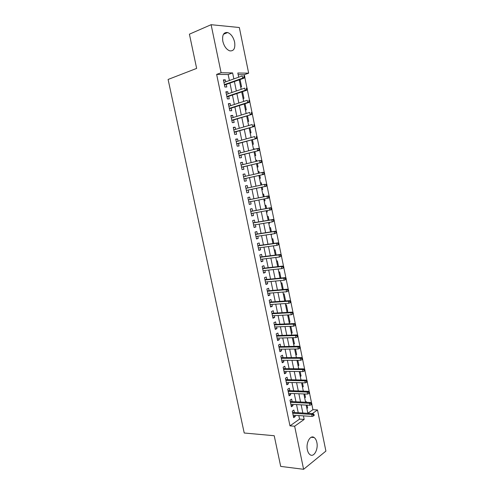 <?xml version="1.0" encoding="UTF-8"?>
<svg xmlns="http://www.w3.org/2000/svg" width="494" height="494" viewBox="0 0 494 494"><rect width="100%" height="100%" fill="white"/><g stroke="black" fill="none" stroke-linecap="round" stroke-linejoin="round"><path stroke-width="0.74" d="M307.379 449.83C305.724 442.828 310.386 434.553 314.159 437.536C315.444 438.462 316.345 440.092 316.845 442.426C318.488 449.305 313.894 457.728 310.022 454.671C308.762 453.745 307.879 452.134 307.379 449.83M222.825 41.286C222.028 35.025 223.64 32.104 227.66 32.53C231.025 33.882 233.353 37.087 234.625 42.138C235.434 48.412 233.792 51.314 229.704 50.845C226.406 49.493 224.109 46.306 222.825 41.286M307.861 413.256L312.93 409.68L317.494 409.94L325.904 451.09L303.606 469.3L280.697 466.398L274.219 435.727L244.221 433.003L168.096 79.46L196.643 68.4L189.412 34.179L211.111 24.7L239.331 27.516L248.661 73.174L237.824 73.007L238.688 77.2M244.518 75.996L244.258 74.742L248.661 73.174M312.93 409.68L311.831 404.333M311.584 403.104L309.54 393.144M309.287 391.915L307.237 381.918M306.984 380.695L304.928 370.661M304.681 369.432L302.612 359.366M302.365 358.138L300.29 348.035M300.037 346.807L297.962 336.667M297.709 335.438L295.622 325.262M295.369 324.039L293.275 313.826M293.028 312.603L290.923 302.353M290.676 301.124L288.564 290.849M288.317 289.614L286.199 279.301M285.946 278.066L283.828 267.723M283.575 266.482L281.444 256.108M281.191 254.861L279.054 244.45M278.801 243.202L276.659 232.76M276.399 231.507L274.256 221.034M273.997 219.774L271.842 209.265M271.583 208.005L269.421 197.464M269.162 196.198L266.995 185.621M266.735 184.355L264.556 173.74M264.296 172.468L262.116 161.822M261.851 160.544L259.665 149.867M259.399 148.583L257.201 137.869M256.942 136.585L254.737 125.834M254.472 124.544L252.261 113.762M251.996 112.465L249.779 101.647M249.513 100.35L247.284 89.494M247.019 88.198L244.789 77.305M294.387 412.49L293.881 410.032L292.275 411.119L293.64 417.665L295.233 416.559L294.974 415.324M292.121 401.585L291.614 399.133L290.003 400.183L291.367 406.747L292.973 405.679L292.707 404.388M289.855 390.655L289.342 388.204L287.724 389.216L289.095 395.805L290.707 394.768L290.429 393.415M287.576 379.682L287.063 377.237L285.433 378.219L286.81 384.82L288.434 383.819L288.144 382.412M285.291 368.685L284.779 366.233L283.142 367.184L284.519 373.81L286.156 372.84L285.847 371.377M283 357.65L282.488 355.205L280.839 356.112L282.222 362.757L283.865 361.824L283.55 360.305M280.697 346.578L280.191 344.133L278.53 345.01L279.919 351.679L281.574 350.777L281.24 349.196M278.394 335.475L277.887 333.03L276.214 333.87L277.603 340.557L279.271 339.699L278.931 338.057M276.078 324.342L275.572 321.897L273.892 322.699L275.288 329.405L276.961 328.584L276.609 326.886M273.762 313.171L273.25 310.726L271.558 311.492L272.96 318.222L274.645 317.432L274.281 315.672M271.434 301.964L270.928 299.525L269.224 300.253L270.626 307.002L272.324 306.249L271.947 304.434M269.1 290.725L268.594 288.28L266.877 288.978L268.285 295.745L269.996 295.029L269.601 293.152M266.754 279.45L266.247 277.011L264.525 277.665L265.939 284.458L267.655 283.778L267.254 281.839M264.407 268.137L263.901 265.698L262.166 266.322L263.586 273.133L265.309 272.49L264.895 270.49M262.048 256.787L261.542 254.354L259.801 254.941L261.221 261.771L262.962 261.165L262.53 259.103M259.69 245.407L259.183 242.974L257.423 243.523L258.85 250.378L260.597 249.81L260.159 247.685M257.318 233.995L256.812 231.563L255.046 232.069L256.472 238.942L258.232 238.411L257.782 236.231M254.935 222.541L254.435 220.108L252.656 220.577L254.089 227.475L255.861 226.981L255.392 224.739M252.551 211.055L252.045 208.622L250.26 209.055L251.699 215.977L253.478 215.52L253.002 213.21M250.155 199.527L249.655 197.1L247.852 197.495L249.297 204.436L251.088 204.016L250.6 201.645M247.753 187.948L247.253 185.54L245.444 185.898L246.889 192.858L248.692 192.481L248.192 190.054M245.333 176.309L244.845 173.944L243.023 174.265L244.474 181.249L246.29 180.909L245.784 178.464M242.912 164.626L242.431 162.316L240.597 162.588L242.054 169.596L243.882 169.3L243.369 166.836M240.473 152.912L240.004 150.645L238.164 150.88L239.621 157.913L241.461 157.654L240.949 155.172M238.034 141.154L237.577 138.938L235.718 139.135L237.188 146.187L239.034 145.971L238.516 143.47M235.582 129.36L235.138 127.199L233.267 127.353L234.743 134.43L236.601 134.251L236.076 131.737M233.131 117.529L232.693 115.417L230.809 115.534L232.285 122.636L234.156 122.493L233.631 119.962M230.661 105.667L230.235 103.604L228.345 103.678L229.827 110.798L231.711 110.699L231.18 108.149M228.191 93.761L227.771 91.748L225.875 91.785L227.357 98.924L229.253 98.868L228.716 96.299M239.306 80.189L240.14 79.898L241.566 86.845L240.677 86.851M243.054 98.423L243.943 98.399L242.554 91.649M245.432 109.958L246.315 109.915L245.036 103.715M247.797 121.462L248.673 121.394L247.513 115.738M250.155 132.923L251.026 132.837L249.976 127.73M252.508 144.353L253.379 144.248L252.434 139.679M253.471 149.021L254.311 148.805L254.41 149.281M254.855 155.746L255.719 155.629L254.885 151.59M255.806 160.371L256.652 160.167L256.868 161.211M257.195 167.108L258.047 166.966L257.331 163.458M258.134 171.69L258.98 171.492L259.313 173.104M259.523 178.433L260.375 178.272L259.764 175.296M261.301 182.786L260.455 182.953L261.301 182.786L261.752 184.954M262.691 189.542L261.851 189.721L262.691 189.542L262.191 187.09M264.16 200.947L265.006 200.78L264.617 198.891M264.173 196.736L263.617 194.043L262.777 194.228M266.464 212.136L267.31 211.982L267.038 210.66M266.587 208.462L265.926 205.269L265.087 205.467M268.761 223.294L269.607 223.152L269.452 222.393M268.989 220.157L268.23 216.458L267.396 216.675M271.045 234.415L271.854 234.082M271.385 231.81L270.527 227.611L269.693 227.851M273.775 243.425L272.812 238.732L271.99 238.991M276.158 255.009L275.09 249.822L274.275 250.094M278.536 266.55L277.369 260.875L276.554 261.165M280.901 278.06L279.635 271.898L278.826 272.206M282.395 289.533L283.247 289.459L281.895 282.883L281.092 283.21M284.643 300.457L285.495 300.395L284.149 293.837L283.346 294.183M286.884 311.35L287.736 311.3L286.397 304.761L285.6 305.119M289.12 322.205L289.978 322.168L288.632 315.647L287.848 316.024M291.343 333.03L292.207 333.005L290.867 326.503L290.083 326.898M293.566 343.824L294.43 343.812L293.164 337.68M295.783 354.587L296.641 354.581L295.498 349.011M297.993 365.319L298.851 365.319L297.82 360.305M300.191 376.014L301.056 376.033L300.136 371.562M302.39 386.679L303.254 386.703L302.445 382.788M304.576 397.312L305.44 397.349L304.749 393.977M304.168 391.168L303.841 391.155M244.258 74.742L238.164 74.662M239.244 79.892L240.14 79.898M253.447 148.916L254.311 148.805M255.793 160.297L256.652 160.167M258.127 171.64L258.98 171.492M264.167 200.978L265.006 200.78M266.476 212.198L267.31 211.982M268.779 223.387L269.607 223.152M271.07 234.539L271.898 234.286M284.698 300.747L285.495 300.395M286.946 311.671L287.736 311.3M289.188 322.557L289.978 322.168M291.423 333.407L292.207 333.005M293.652 344.232L294.43 343.812M295.869 355.019L296.641 354.581M298.086 365.776L298.851 365.319M300.29 376.502L301.056 376.033M302.495 387.191L303.254 386.703M304.687 397.855L305.44 397.349M305.564 402.11L306.317 401.597L306.453 402.283M306.873 408.482L307.626 407.964L307.04 405.129M229.407 80.497L228.172 74.538L216.638 74.396L289.984 425.859L299.555 419.11L298.821 415.571M298.228 412.725L296.542 404.586M295.962 401.77L294.263 393.57M293.689 390.791L291.973 382.51M291.404 379.775L289.675 371.426M289.113 368.722L287.372 360.305M286.816 357.637L285.063 349.147M284.513 346.516L282.741 337.958M282.204 335.364L280.419 326.732M279.888 324.175L278.085 315.468M277.56 312.955L275.745 304.174M275.232 301.698L273.398 292.843M272.892 290.404L271.039 281.475M270.545 279.073L268.68 270.076M268.193 267.711L266.309 258.64M265.828 256.312L263.932 247.167M263.463 244.876L261.548 235.657M261.085 233.409L259.159 224.109M258.702 221.905L256.757 212.525M256.312 210.358L254.348 200.904M253.91 198.779L251.94 189.258M251.502 187.146L249.526 177.612M249.075 175.45L247.105 165.928M246.648 163.712L244.678 154.214M244.209 151.936L242.239 142.457M241.757 140.129L239.8 130.663M239.306 128.279L237.348 118.832M236.842 116.393L234.891 106.963M234.372 104.462L232.421 95.052M231.896 92.502L229.951 83.109M225.709 81.813L225.301 79.855L223.393 79.849L224.881 87.018L226.789 86.993L226.252 84.412M303.606 469.3L294.646 426.223L304.174 419.431L303.44 415.868M289.984 425.859L294.646 426.223M216.638 74.396L221.108 72.748L211.111 24.7M233.853 78.916L232.612 72.927L221.108 72.748M302.847 413.009L301.161 404.827M300.574 401.999L298.87 393.749M298.296 390.958L296.579 382.634M296.005 379.88L294.276 371.488M293.714 368.765L291.966 360.305M291.411 357.625L289.651 349.085M289.101 346.442L287.323 337.834M286.786 335.228L284.995 326.546M284.464 323.978L282.654 315.228M282.13 312.696L280.308 303.866M279.795 301.371L277.955 292.473M277.449 290.021L275.596 281.043M275.096 278.628L273.225 269.576M272.737 267.198L270.854 258.078M270.372 255.738L268.47 246.537M267.995 244.24L266.081 234.965M265.611 232.705L263.679 223.356M263.222 221.133L261.277 211.704M260.826 209.524L258.862 200.021M258.424 197.884L256.442 188.307M256.003 186.182L254.027 176.593M253.576 174.419L251.6 164.848M251.137 162.612L249.161 153.06M248.692 150.769L246.722 141.235M246.24 138.894L244.271 129.372M243.777 126.977L241.813 117.473M241.307 115.016L239.349 105.537M238.83 103.024L236.873 93.557M236.348 90.989L234.397 81.541M312.369 413.589L317.494 409.94M239.232 79.837L241.189 89.346M241.72 91.927L243.678 101.455M244.203 103.981L246.166 113.527M246.673 115.997L248.643 125.556M249.137 127.971L251.113 137.548M251.594 139.907L253.57 149.503M254.046 151.806L256.022 161.421M256.485 163.662L258.467 173.295M258.918 175.487L260.906 185.133M261.345 187.269L263.327 196.902M263.771 199.057L265.741 208.622M266.192 210.815L268.143 220.299M268.6 222.535L270.539 231.939M271.008 234.212L272.929 243.548M273.404 245.858L275.306 255.114M275.794 257.467L277.684 266.649M278.171 269.039L280.049 278.141M280.549 280.573L282.407 289.601M282.914 292.071L284.76 301.025M285.273 303.532L287.1 312.412M287.625 314.956L289.435 323.761M289.972 326.349L291.769 335.08M292.306 337.705L294.091 346.362M294.634 349.023L296.406 357.607M296.956 360.305L298.709 368.814M299.271 371.55L301.013 379.991M301.581 382.764L303.304 391.137M303.884 393.94L305.588 402.24M306.175 405.086L307.867 413.311M228.172 74.538L232.612 72.927M299.555 419.11L304.174 419.431M223.523 80.491L225.301 79.855M306.762 407.914L307.626 407.964M225.993 92.359L227.771 91.748M228.45 104.185L230.235 103.604M230.902 115.973L232.693 115.417M233.347 127.724L235.138 127.199M235.78 139.438L237.577 138.938M238.213 151.121L240.004 150.645M240.634 162.761L242.431 162.316M243.048 174.363L244.845 173.944M245.45 185.935L247.253 185.54M246.889 192.858L248.692 192.481M249.285 204.368L251.088 204.016M251.668 215.841L253.478 215.52M254.046 227.283L255.861 226.981M256.423 238.682L258.232 238.411M258.782 250.05L260.597 249.81M261.141 261.388L262.962 261.165M263.487 272.682L265.309 272.49M265.834 283.945L267.655 283.778M268.168 295.177L269.996 295.029M270.496 306.366L272.324 306.249M272.818 317.525L274.645 317.432M275.127 328.652L276.961 328.584M277.437 339.742L279.271 339.699M279.734 350.802L281.574 350.777M282.025 361.824L283.865 361.824M284.309 372.809L286.156 372.84M286.588 383.77L288.434 383.819M288.86 394.687L290.707 394.768M291.127 405.58L292.973 405.679M293.38 416.436L295.233 416.559M224.467 85.042L244.048 78.138L242.69 78.132L224.381 84.598M244.104 77.218L244.857 77.225L244.604 76.002L243.851 75.996L244.104 77.218L242.69 78.132L242.239 75.934L223.93 82.449M243.851 75.996L244.604 76.002M244.048 78.138L244.857 77.225M226.937 96.898L246.543 90.309L245.197 90.328L226.857 96.503M246.605 89.433L247.358 89.42L247.105 88.204L246.358 88.21L246.605 89.433L245.197 90.328L244.746 88.136L226.406 94.366M246.358 88.21L247.105 88.204M246.543 90.309L247.358 89.42M229.395 108.717L249.032 102.437L247.692 102.486L229.321 108.377M249.106 101.603L249.847 101.573L249.6 100.362L248.853 100.387L249.106 101.603L247.692 102.486L247.241 100.301L228.876 106.241M248.853 100.387L249.6 100.362M249.032 102.437L249.847 101.573M231.847 120.505L251.514 114.522L231.785 120.209M251.594 113.737L252.329 113.688L252.082 112.478L251.341 112.521L251.594 113.737L250.18 114.608L249.729 112.428L231.34 118.078M251.341 112.521L252.082 112.478M251.514 114.522L252.329 113.688M234.286 132.25L253.984 126.575L234.236 132.003M254.07 125.828L254.805 125.766L254.558 124.562L253.823 124.618L254.07 125.828L252.662 126.686L252.212 124.513L233.798 129.885M253.823 124.618L254.558 124.562M253.984 126.575L254.805 125.766M236.725 143.958L256.448 138.579L236.682 143.76M256.547 137.882L257.275 137.801L257.028 136.597L256.3 136.677L256.547 137.882L255.132 138.728L254.688 136.56L236.243 141.648M256.3 136.677L257.028 136.597M256.448 138.579L257.275 137.801M239.152 155.635L258.905 150.553L239.121 155.48M259.01 149.898L259.733 149.799L259.492 148.601L258.763 148.694L259.01 149.898L257.596 150.726L257.152 148.571L238.682 153.375M258.763 148.694L257.152 148.571L258.461 148.404L259.492 148.601M258.905 150.553L259.733 149.799M241.572 167.268L261.351 162.489L241.547 167.17M261.462 161.871L262.184 161.76L261.944 160.562L261.221 160.674L261.462 161.871L260.054 162.693L259.609 160.538L241.109 165.064M261.221 160.674L259.609 160.538L261.944 160.562M261.351 162.489L262.184 161.76M243.98 178.871L263.79 174.382L243.968 178.816M263.913 173.808L264.63 173.678L264.389 172.492L263.666 172.616L263.913 173.808L262.499 174.617L262.061 172.474L243.536 176.722M263.666 172.616L262.061 172.474L263.351 172.245L264.389 172.492M263.79 174.382L264.63 173.678M266.352 185.707L267.069 185.565L266.822 184.373L266.112 184.521L266.352 185.707L264.938 186.497L246.383 190.425L266.223 186.238L264.938 186.497L264.5 184.361L245.95 188.338M266.112 184.521L264.5 184.361L266.822 184.373M266.223 186.238L267.069 185.565M269.496 197.409L269.255 196.223L268.545 196.384L268.785 197.569L269.496 197.409L268.65 198.057L248.791 201.997M268.785 197.569L267.371 198.347L266.933 196.217L268.211 195.933L248.352 199.891M268.545 196.384L266.933 196.217L248.359 199.916M269.255 196.223L268.211 195.933M271.916 209.215L271.675 208.036L270.971 208.209L271.212 209.388L271.916 209.215L271.064 209.839L251.193 213.538M271.212 209.388L269.798 210.16L269.36 208.036L270.632 207.721L250.742 211.389M270.971 208.209L269.36 208.036L250.761 211.463M271.675 208.036L270.632 207.721M274.324 220.979L274.084 219.805L273.386 219.997L273.627 221.176L274.324 220.979L272.213 221.929L253.583 225.042M273.627 221.176L272.213 221.929L271.78 219.811L273.04 219.466L253.126 222.85M273.386 219.997L271.78 219.811L253.15 222.973M274.084 219.805L273.04 219.466M276.733 232.711L276.492 231.538L275.794 231.748L276.035 232.921L276.733 232.711L274.621 233.662L255.966 236.503M276.035 232.921L274.621 233.662L274.189 231.55L275.442 231.18L255.503 234.273M275.794 231.748L274.189 231.55L255.54 234.446M276.492 231.538L275.442 231.18M279.129 244.407L278.888 243.239L278.196 243.462L278.437 244.629L279.129 244.407L277.023 245.357L258.343 247.932M278.437 244.629L277.023 245.357L276.591 243.258L277.838 242.857L257.874 245.666M278.196 243.462L276.591 243.258L257.917 245.882M278.888 243.239L277.838 242.857M281.518 256.059L281.277 254.898L280.592 255.139L280.833 256.306L281.518 256.059L279.419 257.016L260.715 259.331M280.833 256.306L279.419 257.016L278.987 254.923L280.228 254.49L260.233 257.022M280.592 255.139L278.987 254.923L260.289 257.281M281.277 254.898L280.228 254.49M283.902 267.68L283.661 266.519L282.982 266.779L283.216 267.939L283.902 267.68L281.802 268.643L263.074 270.687M283.216 267.939L281.802 268.643L281.376 266.55L282.605 266.093L262.586 268.341M282.982 266.779L281.376 266.55L262.647 268.643M283.661 266.519L282.605 266.093M286.273 279.264L286.038 278.103L285.359 278.375L285.6 279.536L286.273 279.264L284.186 280.228L265.432 282.012M285.6 279.536L284.186 280.228L283.754 278.141L284.976 277.659L264.932 279.629M285.359 278.375L283.754 278.141L265.006 279.975M286.038 278.103L284.976 277.659M288.644 290.812L288.403 289.657L287.73 289.941L287.971 291.096L288.644 290.812L286.557 291.775L267.779 293.3M287.971 291.096L286.557 291.775L286.131 289.7L287.341 289.188L267.273 290.873M287.73 289.941L286.131 289.7L267.353 291.269M288.403 289.657L287.341 289.188M291.003 302.316L290.768 301.167L290.095 301.47L290.33 302.618L291.003 302.316L288.916 303.285L270.119 304.557M290.33 302.618L288.916 303.285L288.496 301.217L289.7 300.673L269.607 302.093M290.095 301.47L288.496 301.217L269.699 302.532M290.768 301.167L289.7 300.673M292.454 312.961L292.689 314.11L293.356 313.789L293.121 312.646L290.849 312.696L291.275 314.764L272.447 315.771M272.033 313.758L290.849 312.696L292.053 312.128L271.928 313.27M293.121 312.646L292.053 312.128M291.275 314.764L292.689 314.11M294.801 324.416L295.035 325.558L295.696 325.225L295.461 324.083L294.801 324.416L293.201 324.144L293.621 326.201L274.775 326.96M274.355 324.947L293.201 324.144L294.393 323.551L274.25 324.422M295.461 324.083L294.393 323.551M293.621 326.201L295.035 325.558M297.147 335.834L297.382 336.976L298.036 336.624L297.802 335.488L297.147 335.834L295.542 335.556L295.968 337.606L277.097 338.106M276.677 336.105L295.542 335.556L296.727 334.932L276.56 335.531M297.802 335.488L296.727 334.932M295.968 337.606L297.382 336.976M299.481 347.22L299.716 348.356L300.364 347.992L300.13 346.856L299.481 347.22L297.882 346.93L298.302 348.974L279.406 349.221M278.993 347.226L297.882 346.93L299.055 346.282L278.863 346.609M300.13 346.856L299.055 346.282M298.302 348.974L299.716 348.356M301.809 358.564L302.038 359.7L302.686 359.323L302.458 358.187L301.809 358.564L300.21 358.267L300.624 360.305L281.71 360.305M281.296 358.311L300.21 358.267L301.377 357.588L281.16 357.656M302.458 358.187L301.377 357.588M300.624 360.305L302.038 359.7M304.125 369.876L304.36 371.006L305.002 370.611L304.773 369.487L304.125 369.876L302.526 369.568L302.946 371.599L284.007 371.352M283.593 369.364L302.526 369.568L303.687 368.864L283.451 368.666M304.773 369.487L303.687 368.864M302.946 371.599L304.36 371.006M306.441 381.152L306.669 382.282L307.311 381.874L307.083 380.751L306.441 381.152L304.841 380.837L305.255 382.862L286.298 382.362M285.884 380.386L304.841 380.837L305.996 380.108L285.73 379.645M307.083 380.751L305.996 380.108M305.255 382.862L306.669 382.282M308.744 392.397L308.978 393.514L309.608 393.094L309.38 391.977L308.744 392.397L307.144 392.069L307.564 394.089L288.582 393.348M288.169 391.372L307.144 392.069L308.293 391.316L288.008 390.587M309.38 391.977L308.293 391.316M307.564 394.089L308.978 393.514M311.047 403.598L311.276 404.722L311.905 404.283L311.677 403.166L311.047 403.598L309.448 403.265L309.862 405.278L290.855 404.29M290.447 402.326L309.448 403.265L310.584 402.486L290.274 401.499M311.677 403.166L310.584 402.486M309.862 405.278L311.276 404.722M313.338 414.769L313.567 415.886L314.19 415.435L313.962 414.324L313.338 414.769L311.739 414.429L312.152 416.43L293.127 415.207M292.72 413.243L311.739 414.429L312.869 413.62L292.541 412.373M313.962 414.324L312.869 413.62M312.152 416.43L313.567 415.886M314.159 437.536L311.189 437.27M227.66 32.53L223.461 34.284"/></g></svg>
